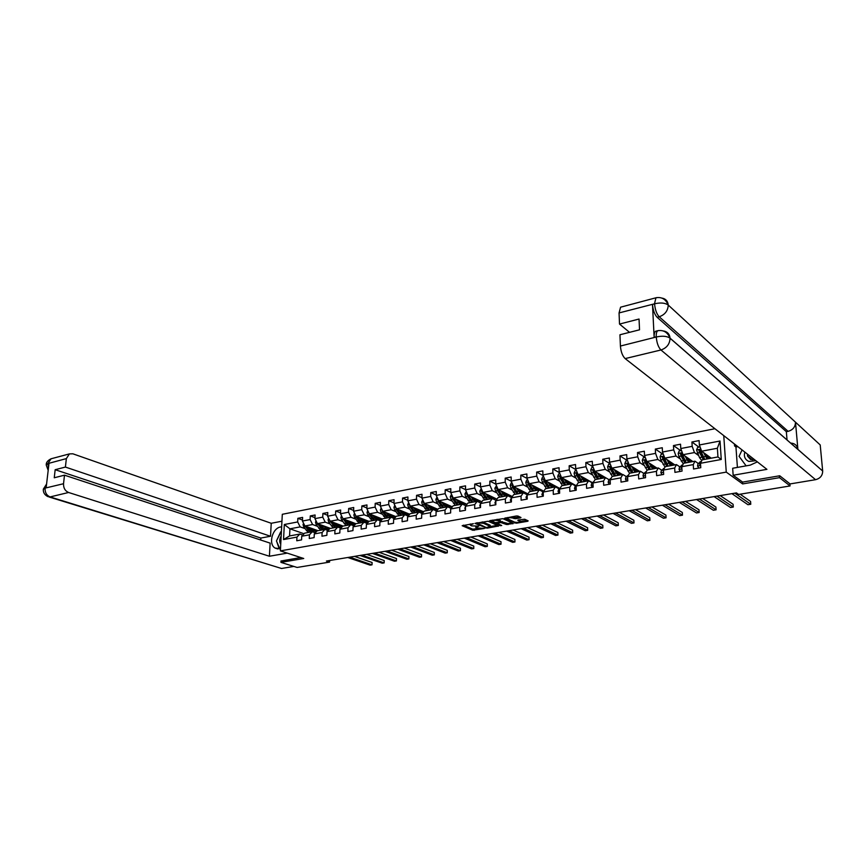 <?xml version="1.0" encoding="UTF-8"?>
<svg xmlns="http://www.w3.org/2000/svg" width="866" height="866" viewBox="0 0 866 866"><rect width="100%" height="100%" fill="white"/><g stroke="black" fill="none" stroke-linecap="round" stroke-linejoin="round"><path stroke-width="1.3" d="M473.41 523.67L462.173 525.716L472.76 530.252L484.375 528.466L476.268 527.87L475.791 527.535L478.876 526.052L471.699 525.9L470.325 525.175L473.41 523.67M520.455 517.857L520.986 517.511L517.976 516.06L516.428 515.963L504.456 518.279L516.396 523.205L527.74 521.278L528.152 520.856L524.731 519.243L518.301 519.979L517.781 520.314L519.957 521.451C519.286 522.479 517.457 522.696 514.48 522.079L507.357 518.702C508.028 517.651 509.868 517.446 512.878 518.074L515.551 518.702L520.455 517.857L520.444 517.229M742.498 482.016L742.638 483.921L779.497 477.664L790.063 485.945L789.879 483.78M742.638 483.921L726.26 472.122L280.389 550.884L282.305 514.296L714.915 428.724M281.017 560.919L280.941 562.37L303.728 558.494L280.389 550.884M280.941 562.37L297.114 567.457L329.567 562.099L329.621 560.518M790.063 485.945L738.666 494.443L736.436 492.895L326.417 561.049L329.567 562.099M488.078 521.235L474.958 523.378L487.103 528.163L498.621 525.987L488.078 521.235M489.593 520.726L502.908 518.669L513.332 523.486L506.502 524.525L500.819 522.544L497.127 523.41L501.717 525.521L500.299 525.684L489.582 520.823M723.76 435.63L726.26 472.122M698.97 447.137L691.923 441.996L692.183 446.347L680.773 448.534L680.535 444.204L673.477 445.568L673.705 449.887L662.501 452.041L662.274 447.733L655.335 449.075L655.551 453.373L644.531 455.484L644.336 451.208L637.517 452.528L637.701 456.793L626.876 458.861L626.703 454.628L619.991 455.927L620.164 460.149L609.512 462.195L609.361 457.984L602.768 459.261L602.92 463.451L592.441 465.464L592.312 461.286L585.827 462.541L585.957 466.709L575.663 468.679L575.544 464.533L569.168 465.767L569.276 469.902L559.144 471.84L559.057 467.727L552.789 468.95L552.876 473.042L542.906 474.958L542.83 470.877L536.66 472.067L536.736 476.138L526.929 478.021L526.874 473.962L520.802 475.142L520.856 479.179L511.211 481.031L511.167 477.004L505.203 478.162L505.235 482.178L495.742 483.997L495.72 480.002L489.842 481.139L489.853 485.122L480.511 486.909L480.511 482.947L474.72 484.062L474.72 488.023L465.529 489.788L465.54 485.848L459.846 486.952L459.824 490.881L450.775 492.613L450.796 488.705L445.189 489.788L445.156 493.685L436.248 495.395L436.291 491.509L430.77 492.581L430.716 496.456L421.948 498.134L422.002 494.28L416.568 495.33L416.503 499.184L407.854 500.84L407.929 497.008L402.571 498.047L402.495 501.858L393.987 503.492L394.073 499.693L388.791 500.71L388.704 504.51L380.315 506.112L380.412 502.334L375.216 503.341L375.119 507.108L366.859 508.688L366.968 504.943L361.847 505.928L361.728 509.673L353.588 511.232L353.718 507.508L348.673 508.483L348.543 512.207L340.522 513.744L340.663 510.031L335.683 510.994L335.543 514.696L327.64 516.212L327.792 512.531L322.888 513.473L322.737 517.143L314.953 518.637L315.105 514.989L310.277 515.92L310.115 519.568L302.44 521.04L302.613 517.403L297.85 518.323L297.677 521.949L284.319 524.515L283.539 539.561L289.58 535.935L299.831 534.051L302.808 535.091M691.923 441.996L699.1 440.599L699.371 444.972L720.025 441.01L721.259 459.489L700.497 463.278L700.778 467.705L693.536 469.015L693.265 464.609L681.802 466.698L682.051 471.093L674.928 472.381L674.69 468.008L663.421 470.065L663.648 474.416L656.655 475.683L656.439 471.342L645.365 473.366L645.56 477.696L638.686 478.93L638.502 474.622L627.612 476.614L627.785 480.901L621.03 482.124L620.868 477.848L610.162 479.807L610.313 484.062L603.678 485.263L603.526 481.02L593.004 482.947L593.134 487.168L586.607 488.348L586.477 484.137L576.128 486.032L576.247 490.221L569.828 491.39L569.72 487.212L559.544 489.074L559.631 493.23L553.32 494.367L553.233 490.221L543.22 492.05L543.296 496.186L537.082 497.311L537.017 493.187L527.167 494.995L527.221 499.087L521.115 500.202L521.061 496.11L511.373 497.885L511.405 501.955L505.398 503.038L505.365 498.978L495.828 500.721L495.85 504.77L489.929 505.831L489.918 501.804L480.533 503.525L480.533 507.53L474.709 508.591L474.72 504.586L465.475 506.274L465.464 510.258L459.738 511.297L459.749 507.324L450.656 508.991L450.634 512.943L444.983 513.96L445.027 510.02L436.074 511.654L436.031 515.584L430.467 516.591L430.521 512.672L421.71 514.285L421.645 518.182L416.178 519.178L416.243 515.281L407.561 516.872L407.485 520.747L402.095 521.722L402.181 517.857L393.629 519.416L393.543 523.27L388.239 524.222L388.325 520.39L379.903 521.927L379.806 525.749L374.577 526.69L374.686 522.891L366.394 524.406L366.275 528.195L361.133 529.126L361.241 525.348L353.079 526.842L352.949 530.609L347.872 531.529L348.002 527.762L339.959 529.245L339.818 532.98L334.817 533.889L334.958 530.154L327.023 531.605L326.872 535.318L321.946 536.216L322.109 532.503L314.282 533.932L314.12 537.624L309.27 538.5L309.433 534.82L301.725 536.238L301.552 539.897L296.767 540.763L296.941 537.104L283.539 539.561M692.887 461.567L683.058 454.704L694.456 452.561L698.472 455.429M698.299 463.505L694.976 461.177L683.545 463.288L681.293 468.116L681.91 468.668M694.456 452.561L692.183 446.347M683.058 454.704L680.773 448.534M693.265 464.609L694.976 461.177M674.831 464.901L664.796 458.146L676 456.036L680.059 458.828M679.853 466.871L676.465 464.598L665.24 466.666L663.421 470.065M676 456.036L673.705 449.887M664.796 458.146L662.501 452.041M674.69 468.008L676.465 464.598M657.077 468.17L646.848 461.535L657.857 459.456L661.96 462.173M661.721 470.184L658.279 467.943L647.248 469.978L645.365 473.366M657.857 459.456L655.551 453.373M646.848 461.535L644.531 455.484M656.439 471.342L658.279 467.943M639.628 471.385L629.203 464.858L640.028 462.823L644.163 465.464M643.903 473.431L640.407 471.245L629.56 473.247L627.612 476.614M640.028 462.823L637.701 456.793M629.203 464.858L626.876 458.861M638.502 474.622L640.407 471.245M622.47 474.557L611.861 468.127L622.502 466.125L626.681 468.701M626.378 476.636L622.838 474.481L612.165 476.452L610.162 479.807M622.502 466.125L620.164 460.149M611.861 468.127L609.512 462.195M620.868 477.848L622.838 474.481M593.004 482.947L595.072 479.602L605.561 477.675L609.155 479.775L594.801 471.342L605.269 469.372L609.48 471.894M605.269 469.372L602.92 463.451M594.801 471.342L592.441 465.464M603.526 481.02L605.561 477.675M592.431 482.687L578.033 474.503L588.317 472.565L592.571 475.023M592.214 482.871L588.566 480.803L578.261 482.708L576.128 486.032M588.317 472.565L585.957 466.709M578.033 474.503L575.663 468.679M586.477 484.137L588.566 480.803M575.977 485.577L561.525 477.621L571.647 475.705L575.933 478.119M575.554 485.913L571.863 483.888L561.72 485.75L559.544 489.074M571.647 475.705L569.276 469.902M561.525 477.621L559.144 471.84M569.72 487.212L571.863 483.888M559.782 488.424L545.299 480.673L555.258 478.801L559.577 481.15M559.165 488.911L555.431 486.909L555.745 486.259M543.22 492.05L545.45 488.749L555.431 486.909L553.233 490.221M555.258 478.801L552.876 473.042M545.299 480.673L542.906 474.958M543.794 491.206L529.332 483.683L539.128 481.842L543.48 484.137M543.047 491.856L539.269 489.896L529.451 491.704L527.167 494.995M539.128 481.842L536.736 476.138M529.332 483.683L526.929 478.021M537.017 493.187L539.269 489.896M527.935 493.891L513.625 486.649L523.259 484.83L527.632 487.082M527.188 494.757L523.367 492.83L513.7 494.605L511.373 497.885M523.259 484.83L520.856 479.179M513.625 486.649L511.211 481.031M521.061 496.11L523.367 492.83M512.326 496.532L498.156 489.561L507.649 487.775L512.055 489.983M511.568 497.604L507.714 495.709L498.21 497.463L495.828 500.721M507.649 487.775L505.235 482.178M498.156 489.561L495.742 483.997M505.365 498.978L507.714 495.709M496.976 499.162L482.947 492.429L492.278 490.676L496.705 492.83M496.099 500.364L492.31 498.556L482.957 500.277L480.533 503.525M492.278 490.676L489.853 485.122M482.947 492.429L480.511 486.909M489.918 501.804L492.31 498.556M481.853 501.75L467.965 495.255L477.155 493.523L481.615 495.633M480.868 503.07L477.155 501.349L467.943 503.049L465.475 506.274M477.155 493.523L474.72 488.023M467.965 495.255L465.529 489.788M474.72 504.586L477.155 501.349M466.98 504.315L453.221 498.037L462.26 496.326L466.742 498.405M465.876 505.755L462.238 504.099L453.167 505.776L450.656 508.991M462.26 496.326L459.824 490.881M453.221 498.037L450.775 492.613M459.749 507.324L462.238 504.099M452.333 506.837L438.694 500.775L447.603 499.097L452.106 501.122M451.121 508.396L447.549 506.805L438.618 508.45L436.074 511.654M447.603 499.097L445.156 493.685M438.694 500.775L436.248 495.395M445.027 510.02L447.549 506.805M437.915 509.338L424.405 503.471L433.173 501.815L437.698 503.806M436.594 510.994L433.087 509.479L424.297 511.092L421.71 514.285M433.173 501.815L430.716 496.456M424.405 503.471L421.948 498.134M430.521 512.672L433.087 509.479M423.712 511.806L410.322 506.123L418.96 504.488L423.506 506.448M422.294 513.56L418.841 512.098L410.181 513.7L407.561 516.872M418.96 504.488L416.503 499.184M410.322 506.123L407.854 500.84M416.243 515.281L418.841 512.098M409.726 514.252L396.455 508.732L404.963 507.13L409.531 509.056M408.211 516.082L404.812 514.685L396.292 516.255L393.629 519.416M404.963 507.13L402.495 501.858M396.455 508.732L393.987 503.492M402.181 517.857L404.812 514.685M395.957 516.656L382.794 511.308L391.172 509.728L395.762 511.622M394.333 518.582L390.999 517.24L382.599 518.788L379.903 521.927M391.172 509.728L388.704 504.51M382.794 511.308L380.315 506.112M388.325 520.39L390.999 517.24M382.382 519.037L369.327 513.852L377.587 512.293L382.198 514.144M380.672 521.04L377.392 519.741L369.122 521.267L366.394 524.406M377.587 512.293L375.119 507.108M369.327 513.852L366.859 508.688M374.686 522.891L377.392 519.741M369.013 521.386L356.078 516.342L364.207 514.815L368.829 516.634M367.206 523.465L363.991 522.22L355.829 523.724L353.079 526.842M364.207 514.815L361.728 509.673M356.078 516.342L353.588 511.232M361.241 525.348L363.991 522.22M355.872 523.714L343.012 518.81L351.022 517.294L355.666 519.091M353.945 525.857L350.773 524.655L342.741 526.138L339.959 529.245M351.022 517.294L348.543 512.207M343.012 518.81L340.522 513.744M348.002 527.762L350.773 524.655M343.077 526.073L330.13 521.235L338.032 519.752L342.687 521.505M352.7 525.294L353.999 525.792M340.879 528.206L337.762 527.048L329.849 528.509L327.023 531.605M338.032 519.752L335.543 514.696M330.13 521.235L327.64 516.212M334.958 530.154L337.762 527.048M330.466 528.401L317.443 523.627L325.226 522.166L329.903 523.898M339.981 527.632L341.042 528.022M328.008 530.533L324.934 529.418L317.129 530.858L314.282 533.932M325.226 522.166L322.737 517.143M317.443 523.627L314.953 518.637M322.109 532.503L324.934 529.418M318.028 530.696L304.929 525.987L312.604 524.536L317.292 526.247M327.435 529.927L328.279 530.241M315.311 532.828L312.29 531.746L304.605 533.164L301.725 536.238M312.604 524.536L310.115 519.568M304.929 525.987L302.44 521.04M309.433 534.82L312.29 531.746M304.042 533.77L289.937 528.812L300.166 526.885L304.864 528.563M313.871 532.309L315.689 532.417M300.166 526.885L297.677 521.949M289.58 535.935L289.937 528.812L284.319 524.515M296.941 537.104L299.831 534.051M779.497 477.664L779.346 475.835M700.497 463.278L702.174 459.857L717.957 456.945L717.384 448.242L701.644 451.208L711.257 458.179M721.259 459.489L717.957 456.945M717.384 448.242L720.025 441.01M701.644 451.208L699.371 444.972M315.754 532.341L315.213 532.146M302.483 520.022L297.85 518.323M314.997 517.673L310.277 515.92M328.344 530.165L327.586 529.884M328.766 529.191L329.318 529.094M327.684 515.292L322.888 513.473M341.117 527.946L340.143 527.589M341.388 526.874L342.222 526.723M340.555 512.878L335.683 510.994M354.075 525.716L352.863 525.261M354.194 524.515L355.309 524.309M353.62 510.431L348.673 508.483M367.216 523.454L365.777 522.891M367.173 522.122L368.602 521.862M366.881 507.952L361.847 505.928M380.358 519.697L382.09 519.373M380.336 505.441L375.216 503.341M393.727 517.229L395.784 516.85M393.998 502.897L388.791 500.71M407.301 514.74L409.694 514.296M407.864 500.321L402.571 498.047M421.071 512.196L423.561 511.741M421.948 497.701L416.568 495.33M435.057 509.619L437.525 509.176M436.248 495.049L430.77 492.581M449.248 507.011L451.706 506.556M450.775 492.364L445.189 489.788M463.667 504.358L466.103 503.904M465.529 489.636L459.846 486.952M478.303 501.663L480.717 501.219M480.511 486.876L474.72 484.062M493.165 498.924L495.569 498.48M495.785 484.094L489.842 481.139M508.504 496.099L510.648 495.709M511.319 481.29L505.203 478.162M524.146 493.219L525.954 492.884M527.113 478.454L520.802 475.142M540.038 490.297L541.521 490.026M543.166 475.586L536.66 472.067M556.188 487.32L557.325 487.114M559.49 472.674L552.789 468.95M572.61 484.3L573.389 484.148M576.085 469.74L569.168 465.767M592.972 466.763L585.827 462.541M610.129 463.754L602.768 459.261M627.601 460.723L619.991 455.927M645.008 457.421L637.517 452.528M662.696 454.055L655.335 449.075M680.676 450.623L673.477 445.568M470.27 523.962L470.325 524.818M475.726 526.301L475.791 527.188M463.364 525.153L472.76 529.18L478.411 528.574M490.329 526.55L497.311 525.359M476.289 522.912L476.96 523.205M477.307 523.248L486.27 527.567L490.275 526.409L483.542 523.324L477.307 522.739M482.2 521.895L489.81 525.013M512.044 522.858L508.006 523.54L508.017 524.623M500.526 521.505L508.006 523.54M497.127 523.183L496.207 522.772M492.451 521.083L490.903 520.379M497.972 520.661C494.995 520.044 493.176 520.25 492.505 521.267L495.309 522.62L500.007 522.176L500.526 521.852L497.972 520.661L497.972 519.568L497.073 519.319M492.462 520.109L492.505 520.953M500.386 520.986L500.386 521.754M497.972 519.568L500.375 520.661M512.033 516.721L515.541 517.597L519.708 516.883M507.303 517.543L507.346 518.366M519.957 520.693L519.6 520.109L519.611 521.202M519.048 519.849L519.6 520.109M519.99 521.505L526.993 520.314M505.744 517.814L507.292 518.528M303.587 523.313L303.057 524.58L303.75 527.004L308.296 532.482M312.377 530.501L313.178 528.953M308.415 527.242L312.247 531.756M315.083 532.189L317.227 530.403M309.985 527.805L310.818 528.985L314.791 530.89L316.133 530.014M304.713 525.554L309.79 532.211M314.39 529.386L313.221 530.88M310.742 532.038L306.12 526.409M313.741 530.988L315.105 529.646M349.723 557.174L372.023 564.838L370.096 565.141L347.775 557.498M354.465 556.394L372.088 562.489L372.023 564.838L372.088 562.489M281.179 535.957C279.382 539.031 279.242 541.813 280.736 544.303M279.87 548.817L276.449 540.947L281.428 531.085M744.803 452.074C743.634 456.469 744.977 459.597 748.852 461.437L755.856 460.701M747.455 454.141L747.51 456.036L750.497 459.478L754.254 459.456M746.124 465.865L739.077 456.339L742.065 449.93M281.623 527.297L280.649 526.961C272.368 528.033 268.07 544.227 275.085 548.07L280.508 548.708M280.649 526.961L281.656 526.766M281.948 521.202L271.231 523.28L270.517 536.249L65.405 467.066L66.357 458.601L47.847 463.591L48.994 463.451L46.147 487.753L44.967 488.153L63.532 483.726C63.424 488.034 65.102 490.957 68.576 492.483L50.087 496.932L281.537 568.486L293.855 566.429M260.698 540.016L260.818 538.057L270.517 536.249M260.818 538.057L55.175 469.708L54.255 477.772L64.495 475.174L270.138 543.134L269.413 556.243L68.576 492.483M287.252 553.125L269.413 556.243M271.231 523.28L72.863 453.806L69.41 453.903L66.357 458.601M281.537 568.486L49.21 497.03M64.495 475.174L63.532 483.726M55.175 469.708L65.405 467.066M281.017 561.027L300.794 557.542M280.692 531.865L276.893 540.005M276.763 541.651L279.274 548.925M48.485 467.802L47.944 463.721M48.182 470.346L46.212 464.934L47.847 463.591M45.064 488.294C44.935 492.548 46.612 495.428 50.087 496.932L47.836 496.597C44.642 494.951 43.148 492.548 43.322 489.387L44.967 488.153M790.615 443.067C794.782 443.327 797.207 445.438 797.9 449.4L822.678 471.007C822.592 475.575 820.221 478.465 815.555 479.688L790.073 483.932L779.725 475.77L742.627 482.102L733.156 475.25L732.668 468.257L750.248 465.129L757.349 461.881M733.156 475.25L766.919 469.35L625.144 358.589C622.481 355.98 620.911 351.791 620.413 346.043L619.948 334.763L639.541 329.805L639.043 319.034L619.515 324.068L619.06 312.929L620.586 307.192L621.474 306.954M737.864 446.65L735.948 447.008L734.563 445.936L734.433 444.031L730.752 441.097M735.948 447.008L737.41 467.413M822.668 470.952L820.21 444.94L795.497 422.197C795.378 426.906 792.91 429.958 788.103 431.333L659.21 316.761L657.132 317.292C654.577 314.51 653.029 310.234 652.488 304.496L654.144 337.307C654.025 334.092 654.523 332.079 655.638 331.245L656.493 331.039M663.172 330.931C667.264 331.548 669.559 333.962 670.067 338.162L797.9 449.4L795.497 422.197L668.227 305.048C665.164 302.884 660.682 302.45 654.804 303.739L619.06 312.929M619.515 324.068L629.528 332.338M787.042 439.96L786.339 431.669L657.132 317.292M786.339 431.669L788.103 431.333M736.479 445.568L734.563 445.936M658.734 330.531L657.738 330.725C656.59 331.656 656.103 333.681 656.255 336.787L654.144 337.307M670.046 338.151L670.024 338.13C666.907 336.084 662.403 335.694 656.515 336.95M316.058 520.845L315.505 522.176L316.177 524.677L320.701 530.198M324.793 528.163L325.562 526.604M320.885 524.893L324.718 529.462M326.634 530.035L329.665 528.108M322.444 525.467L327.24 528.596L328.571 527.708M317.097 522.945L322.228 529.916M326.796 527.058L325.659 528.574M323.191 529.743L318.558 524.038M326.179 528.682L327.521 527.318M315.505 522.176L316.61 521.96M328.701 518.344L328.084 519.838L328.788 522.306L333.291 527.881M337.383 525.781L338.119 524.222M333.551 522.512L337.372 527.123M339.515 527.708L342.276 525.77M335.099 523.096L335.943 524.309L339.873 526.268L341.193 525.37M329.686 520.336L334.839 527.589M339.385 524.688L338.27 526.225M335.813 527.416L331.18 521.635M338.79 526.355L340.121 524.969M361.988 555.138L384.147 562.9L382.187 563.203L360.007 555.463M366.686 554.359L384.201 560.54L384.147 562.9L384.201 560.54M374.415 553.071L396.422 560.93L394.452 561.244L372.412 553.406M379.081 552.302L396.476 558.559L396.422 560.93L396.476 558.559M341.54 515.8L340.868 517.413L341.572 519.892L346.064 525.521M350.156 523.367L350.86 521.808M346.389 520.098L350.2 524.764M352.549 525.326L355.071 523.41M347.926 520.683L348.771 521.917L352.679 523.898L353.988 522.999M342.492 517.749L347.634 525.229M352.148 522.295L351.055 523.843M348.63 525.045L343.997 519.189M351.596 523.984L352.906 522.588M354.562 513.224L353.848 514.956L354.551 517.457L359.022 523.129M363.125 520.921L363.785 519.351M359.412 517.651L363.222 522.36M365.744 522.902L368.05 521.007M360.949 518.247L361.793 519.492L365.679 521.505L366.978 520.596M355.504 515.173L356.142 517.154L360.613 522.837M365.095 519.86L364.034 521.429M359.379 520.239L356.954 516.688M361.62 522.653L356.987 516.699M364.575 521.581L365.874 520.163M367.779 510.604L367.011 512.456L367.714 514.978L372.174 520.704M376.266 518.431L376.905 516.85M372.64 515.162L376.429 519.925M379.113 520.423L381.213 518.572M374.155 515.768L375.01 517.034L378.864 519.07L380.152 518.149M368.721 512.575L369.338 514.675L373.787 520.412M378.236 517.392L377.197 518.972M372.759 518.052L370.096 514.155M374.805 520.217L370.172 514.177M377.76 519.135L379.027 517.706M387.026 550.982L408.882 558.938L406.868 559.263L384.991 551.317M391.649 550.213L408.925 556.546L408.882 558.938L408.925 556.546M399.8 548.849L421.504 556.925L419.469 557.249L397.743 549.196M404.379 548.091L421.536 554.521L421.504 556.925L421.536 554.521M412.768 546.695L434.299 554.879L432.231 555.203L410.679 547.041M417.304 545.937L434.321 552.454L434.299 554.879L434.321 552.454M381.192 507.941L380.369 509.922L381.083 512.466L385.522 518.247M389.613 515.898L390.209 514.317M386.052 512.64L389.83 517.446M392.666 517.911L394.582 516.104M387.567 513.246L388.423 514.534L392.244 516.591L393.532 515.671M382.155 509.966L382.718 512.163L387.156 517.944M391.573 514.88L390.566 516.482M388.195 517.749L383.432 511.568M391.129 516.656L392.385 515.205M387.936 515.476L386.301 515.779L383.551 511.622M425.91 544.508L447.267 552.8L445.178 553.136L423.799 544.866M430.402 543.761L447.289 550.365L447.267 552.8L447.289 550.365M394.809 505.235L393.933 507.357L394.636 509.922L399.064 515.746M403.145 513.322L403.708 511.752M399.67 510.074L403.437 514.945M406.414 515.346L408.146 513.592M401.175 510.691L402.03 512.001L405.829 514.09L407.096 513.159M395.784 507.324L396.303 509.609L400.72 515.443M405.104 512.326L404.119 513.96M399.951 513.354L396.974 508.948M401.77 515.248L397.137 509.024M404.703 514.144L405.927 512.672M439.246 542.289L460.42 550.7L458.298 551.036L437.103 542.646M443.695 541.553L460.431 548.243L460.42 550.7L460.431 548.243M408.633 502.496L407.691 504.748L408.406 507.324L412.801 513.213M416.892 510.702L417.412 509.132M413.504 507.476L417.25 512.391M420.346 512.737L421.915 511.037M414.987 508.104L415.842 509.435L419.62 511.546L420.876 510.604M409.629 504.651L410.105 507.011L414.489 512.899M418.841 509.738L417.888 511.384M413.84 510.918L410.711 506.285M415.561 512.704L410.928 506.383M418.473 511.59L419.685 510.096M407.518 518.983L407.54 517.976M452.777 540.048L473.767 548.557L471.613 548.903L450.601 540.406M457.183 539.312L473.767 546.1L473.767 548.557L473.767 546.1M422.716 499.812L421.666 502.096L422.381 504.705L426.754 510.637M430.835 508.028L431.322 506.469M427.533 504.824L431.279 509.803M434.483 510.085L435.879 508.461M429.006 505.473L429.872 506.827L433.617 508.959L434.862 508.006M423.701 501.944L424.102 504.38L428.475 510.323M432.784 507.108L431.863 508.775M427.934 508.45L424.665 503.579M429.558 510.128L424.925 503.698M432.459 508.991L433.639 507.487M421.666 516.699L421.699 514.999M466.503 537.764L487.298 546.392L485.112 546.749L464.295 538.132M470.855 537.039L487.287 543.913L487.298 546.392L487.287 543.913M437.016 497.084L435.858 499.411L436.572 502.031L440.924 508.028M444.994 505.311L445.438 503.774M441.79 502.15L445.514 507.184M448.826 507.379L450.071 505.831M443.251 502.8L444.106 504.174L447.819 506.339L449.053 505.376M437.98 499.206L438.315 501.706L442.667 507.703M446.932 504.434L446.044 506.123M442.234 505.928L438.824 500.829M443.771 507.508L439.149 500.97M446.65 506.361L447.809 504.824M436.042 514.382L436.063 512.12M480.435 535.448L501.024 544.205L498.805 544.552L478.184 535.827M484.733 534.733L501.003 541.705L501.024 544.205L501.003 541.705M451.543 494.313L450.266 496.683L450.991 499.325L455.31 505.376M459.37 502.551L459.77 501.024M456.252 499.422L459.965 504.521M463.386 504.618L464.468 503.168M457.703 500.083L458.569 501.479L462.249 503.676L463.472 502.713M452.496 496.435L452.756 498.989L457.075 505.051M461.297 501.717L460.441 503.427M456.761 503.363L452.106 497.181M458.201 504.846L453.578 498.199M461.069 503.687L462.195 502.128M450.634 512.023L450.656 509.262M494.562 533.099L514.945 541.975L512.694 542.332L492.289 533.478M498.816 532.395L514.913 539.464L514.945 541.975L514.913 539.464M466.287 491.498L464.901 493.912L465.616 496.575L469.913 502.681M473.962 499.725L474.33 498.231M470.952 496.651L474.644 501.815M478.151 501.815L479.093 500.461M472.381 497.322L473.258 498.751L476.895 500.97L478.108 499.996M467.239 493.631L467.413 496.229L471.71 502.356M475.889 498.957L475.066 500.689M471.505 500.754L466.774 494.41M472.847 502.139L468.235 495.384M475.705 500.97L476.809 499.39M465.464 509.641L464.858 508.342L465.475 506.426M508.905 530.717L529.061 539.713L526.788 540.081L506.599 531.096M513.105 530.014L529.029 537.18L529.061 539.713M481.28 488.64L479.764 491.087L480.478 493.772L484.754 499.942M488.781 496.857L489.106 495.384M485.88 493.837L489.561 499.065M493.144 498.946L493.945 497.712M487.298 494.518L488.175 495.969L491.78 498.221L492.97 497.236M482.221 490.795L481.658 491.596L482.308 493.436L486.573 499.606M491.358 497.236L491.52 496.543M490.708 496.153L489.918 497.896M486.476 498.102L481.658 491.596M487.731 499.401L483.131 492.516M490.567 498.21L491.639 496.597M480.533 507.205L479.775 505.625L480.489 503.601M523.465 528.292L543.393 537.429L541.088 537.797L521.126 528.682M527.6 527.611L543.35 534.874L543.393 537.429M496.499 485.739L494.854 488.229L495.579 490.935L499.823 497.171M503.828 493.912L504.109 492.494M501.046 490.979L504.705 496.272M508.364 496.034L509.035 494.919M502.442 491.671L503.319 493.155L506.891 495.428L508.071 494.443M497.452 487.926L496.792 488.727L497.441 490.589L501.674 496.824M506.35 494.562L506.556 493.696M505.744 493.295L504.997 495.071M501.674 495.395L496.792 488.727M502.843 496.608L498.253 489.604M505.668 495.406L506.707 493.772M495.85 504.737L494.93 502.865L495.882 500.656M538.251 525.835L557.942 535.101L555.593 535.469L535.87 526.236M542.322 525.164L557.888 532.536L557.942 535.101M511.968 482.795L511.167 482.947L510.193 485.328L510.918 488.056L515.129 494.345M519.113 490.914L519.362 489.55M516.45 488.078L520.087 493.436M523.811 493.057L524.363 492.083M517.836 488.781L518.712 490.286L522.241 492.592L523.4 491.596M512.932 485.036L512.163 485.826L512.802 487.699L517.013 493.999M521.581 491.856L521.83 490.795M521.029 490.394L520.325 492.18M517.11 492.646L512.163 485.826M518.204 493.782L513.603 486.616M521.007 492.559L522.014 490.892M511.286 501.977L510.334 500.072L511.557 497.614M553.255 523.345L572.697 532.742L570.315 533.12L550.83 523.746M557.271 522.674L572.632 530.154L572.697 532.742M527.686 479.796L526.755 479.97L525.781 482.373L526.506 485.122L530.685 491.477M534.636 487.85L534.842 486.551M532.103 485.122L535.718 490.546M539.507 490.015L539.929 489.193M533.467 485.837L534.354 487.374L537.84 489.712L538.988 488.705M528.671 482.124L527.773 482.871L528.422 484.765L532.59 491.119M537.061 489.084L537.331 487.85M536.552 487.439L535.892 489.247M532.796 489.853L527.773 482.871M533.802 490.903L529.072 483.066M536.584 489.658L537.559 487.969M526.961 499.141L525.998 497.268L527.502 494.518M568.486 520.812L587.678 530.338L585.264 530.728L566.028 521.213M572.437 520.152L587.603 527.74L587.678 530.338M543.653 476.744L542.592 476.95L541.607 479.374L542.343 482.145L546.489 488.565M550.408 484.7L550.581 483.499M548.005 482.124L551.61 487.623M549.358 482.849L550.246 484.419L553.688 486.789L554.814 485.772M544.703 479.244L543.642 479.872L544.292 481.777L548.427 488.207M552.779 486.27L553.093 484.841M552.324 484.43L551.707 486.259M548.719 486.995L543.642 479.872M549.661 487.98L544.876 479.667M552.421 486.714L553.363 484.992M542.885 496.261L541.878 494.324L543.696 491.347M583.965 518.236L602.877 527.914L600.43 528.303L581.465 518.647M587.841 517.597L602.79 525.294L602.877 527.914M559.891 473.659L558.7 473.886L557.704 476.322L558.44 479.115L562.543 485.599M566.429 481.474L566.559 480.392M564.167 479.071L567.75 484.646M571.517 483.942L571.82 483.282M565.498 479.807L566.396 481.409L569.796 483.813L570.9 482.784M565.769 485.003L560.887 476.235L559.772 476.82L560.41 478.746L564.524 485.241M568.767 483.401L569.103 481.788M568.345 481.377L567.771 483.217M564.903 484.094L559.772 476.82M568.507 483.715L569.417 481.961M559.068 493.328L558.04 491.39L558.667 489.301L560.161 488.121M599.673 515.627L618.313 525.446L615.823 525.835L597.139 516.049M603.483 514.989L618.216 522.804L618.313 525.446M576.399 470.509L575.056 470.758L574.061 473.215L574.797 476.04L578.867 482.589M582.699 478.151L582.807 477.22M580.599 475.964L584.16 481.615M587.852 480.933L588.155 480.262M581.92 476.711L582.807 478.357L586.163 480.792L587.256 479.742M582.147 481.983L577.308 473.15L576.171 473.724L576.81 475.661L580.88 482.221M585.015 480.478L585.373 478.681M584.637 478.259L584.106 480.121M581.357 481.139L576.171 473.724M584.864 480.662L585.719 478.876M575.522 490.362L574.494 488.446L575.078 486.302L576.908 484.819M615.639 512.975L633.988 522.934L631.455 523.335L613.063 513.397M619.374 512.347L633.869 520.282L633.988 522.934M593.188 467.304L591.695 467.586L590.699 470.065L591.424 472.912L595.462 479.537M599.24 474.763L599.315 473.994M597.302 472.814L600.842 478.541M604.468 477.87L604.76 477.177M598.601 473.572L599.499 475.25L602.801 477.718L603.873 476.657M598.796 478.92L594.011 470.011L592.831 470.574L593.47 472.533L597.508 479.158M601.524 477.512L601.913 475.51M601.188 475.088L600.701 476.96M598.07 478.129L592.831 470.574M601.48 477.567L602.303 475.737M592.257 487.331L591.175 485.361L591.759 483.25L593.924 481.453M631.844 510.28L649.901 520.39L647.335 520.802L629.236 510.713M635.514 509.663L649.771 517.716L649.901 520.39M610.249 464.057L608.614 464.371L607.596 466.861L608.343 469.729L612.338 476.419M616.04 471.277L616.094 470.693M614.286 469.599L617.804 475.412M621.344 474.763L621.636 474.048M615.564 470.368L616.462 472.089L619.72 474.6L620.77 473.529M615.715 475.791L610.985 466.828L609.783 467.369L610.422 469.34L614.405 476.04M618.346 474.384L618.714 472.284M618.01 471.851L617.577 473.734M615.055 475.066L609.783 467.369M618.378 474.406L619.158 472.544M609.263 484.256L608.159 482.275L608.711 480.154L611.169 478.129M648.32 507.541L666.062 517.803L663.453 518.225L645.657 507.985M651.903 506.946L665.922 515.108L666.062 517.803M627.601 460.744L625.815 461.091L624.797 463.602L625.533 466.503L629.528 473.301M631.563 466.33L635.049 472.23M638.513 471.591L638.794 470.866M632.808 467.12L633.717 468.874L636.921 471.418L637.95 470.335M632.927 472.62L628.251 463.581L627.006 464.111L627.644 466.103L631.595 472.868M635.471 471.136L635.806 468.993M635.103 468.549L634.724 470.433M632.321 471.948L627.006 464.111M635.557 471.191L636.293 469.296M626.562 481.128L625.425 479.125L625.966 476.993L628.629 474.849M665.056 504.759L682.473 515.183L679.821 515.606L662.36 505.203M627.644 477.512L627.677 478.27M668.563 504.174L682.321 512.466L682.473 515.183M645.257 457.378L643.308 457.746L642.28 460.29L643.027 463.213L647.118 470.216M649.121 463.007L652.585 469.004M655.973 468.376L656.244 467.629M650.355 463.808L651.264 465.616L654.404 468.192L655.41 467.088M650.431 469.394L645.82 460.29L644.531 460.799L645.17 462.812L649.078 469.643M652.877 467.813L653.18 465.637M651.21 465.518L652.488 465.28L652.174 467.077M649.879 468.777L644.531 460.799M653.029 467.921L653.711 465.984M644.163 477.945L642.994 475.932L643.503 473.789L646.025 471.667M682.062 501.923L699.143 512.51L696.459 512.943L679.323 502.388M645.387 473.821L645.441 475.196M685.482 501.36L698.981 509.782L699.143 512.51M663.215 453.957L661.094 454.358L660.065 456.923L660.812 459.868L665.012 467.077M666.993 459.619L670.425 465.713M673.726 465.096L673.997 464.328M668.195 460.431L669.115 462.292L672.2 464.912L673.185 463.786M668.227 466.114L663.681 456.945L662.36 457.432L662.999 459.456L666.852 466.363M670.587 464.414L670.847 462.217M669.061 462.195L670.154 461.989L669.905 463.624M667.729 465.54L662.36 457.432M670.793 464.587L671.431 462.606M662.057 474.709L660.866 472.684L661.353 470.53L664.309 468.311M699.349 499.054L716.085 509.803L713.346 510.247L696.567 499.52M663.432 470.26L663.518 471.981M702.683 498.502L715.901 507.054L716.085 509.803M681.488 450.472L679.204 450.905L678.165 453.492L678.901 456.469L683.242 463.895M685.168 456.176L688.567 462.368M691.782 461.773L692.042 460.983M686.348 456.999L687.268 458.915L690.299 461.567L691.252 460.42M686.337 462.769L681.845 453.535L680.503 454L681.131 456.046L684.93 463.029M688.589 460.929L688.816 458.72M687.214 458.818L688.124 458.644L687.94 460.106M685.883 462.238L680.503 454M688.871 461.188L689.444 459.164M680.275 471.418L679.041 469.372L679.507 467.207L682.376 464.988M716.929 496.131L733.285 507.054L730.514 507.498L714.093 496.608M720.166 495.59L733.101 504.283L733.285 507.054M700.085 446.921L697.617 447.397L696.567 450.006L699.512 457.627L701.785 460.658M703.657 452.669L707.024 458.958M710.152 458.385L710.412 457.573M704.816 453.503L705.736 455.473L708.702 458.168L709.633 457.01M704.762 459.381L700.334 450.071L698.949 450.504L699.576 452.572L703.333 459.64M706.905 457.367L707.089 455.159M705.693 455.375L706.407 455.235L706.277 456.479M704.35 458.883L702.045 456.155L699.652 451.024L700.129 450.103M706.407 455.235L706.44 454.682M707.251 457.724L707.771 455.657M698.808 468.062L697.541 466.005L697.974 463.83L700.756 461.61M734.79 493.165L750.779 504.261L747.953 504.705L731.911 493.642M700.616 463.039L699.825 464.739L700.626 465.269M699.825 464.739L700.605 465.053M740.17 494.205L750.573 501.468L750.779 504.261M474.254 529.278L474.254 530.338M472.76 529.18L472.76 530.252M498.112 525.716L498.112 526.301M485.61 527.275L485.61 528.065M483.542 522.241L483.542 523.324M512.802 523.205L512.813 523.811M506.491 523.443L506.502 524.525M502.334 521.548L502.334 522.642M500.808 521.451L500.819 522.544M500.299 524.861L500.299 525.684M515.541 517.597L515.551 518.702M514.003 517.5L514.014 518.593M512.867 516.97L512.878 518.074M527.73 520.661L527.74 521.278M516.385 522.447L516.396 523.205M514.859 522.22L514.869 523.107M304.096 524.331L303.078 524.525M307.841 530.349L306.348 530.631M310.309 529.895L308.794 530.176M305.254 526.723L303.75 527.004M52.393 458.428L51.051 458.785L47.976 463.44M46.526 484.527L45.097 488.013M652.488 304.496L654.783 303.739M620.413 346.043L656.493 336.95M815.555 479.688L660.953 349.983L625.144 358.589M661.711 298.045C665.629 298.683 667.805 301.032 668.249 305.07C667.935 310.84 664.926 314.737 659.21 316.761C656.688 314.087 655.14 309.811 654.577 303.944M822.678 471.007L670.067 338.238C669.764 344.105 666.723 348.013 660.953 349.983C658.377 347.288 656.818 343.023 656.276 337.177M656.926 297.579L655.941 297.785L654.555 303.565M320.29 528.033L318.764 528.325M322.78 527.578L321.254 527.859M317.703 524.385L316.177 524.677M329.296 519.557L328.106 519.784M332.901 525.694L331.364 525.976M335.434 525.229L333.886 525.51M330.336 522.014L328.788 522.306M342.178 517.11L340.89 517.359M345.707 523.313L344.138 523.605M348.273 522.837L346.703 523.129M343.142 519.6L341.572 519.892M355.244 514.642L353.869 514.902M358.697 520.91L357.106 521.202M361.306 520.423L359.704 520.715M356.142 517.154L354.551 517.457M368.505 512.12L367.032 512.401M371.882 518.453L370.269 518.756M374.523 517.965L372.9 518.269M369.338 514.675L367.714 514.978M381.96 509.576L380.39 509.868M385.262 515.974L383.616 516.277M382.718 512.163L381.083 512.466M395.632 506.989L393.954 507.303M398.836 513.451L397.169 513.765M401.553 512.943L399.886 513.257M396.303 509.609L394.636 509.922M409.499 504.358L407.724 504.694M412.617 510.897L410.928 511.211M415.377 510.377L413.688 510.691M410.105 507.011L408.406 507.324M411.707 506.707L411.166 506.805M410.029 505.484L409.456 505.246M423.582 501.685L421.699 502.042M426.613 508.299L424.892 508.613M429.417 507.779L427.696 508.093M424.102 504.38L422.381 504.705M425.769 504.066L425.184 504.174M424.134 502.897L423.452 502.594M437.882 498.978L435.879 499.357M440.816 505.657L439.073 505.982M443.663 505.127L441.92 505.452M438.315 501.706L436.572 502.031M440.058 501.382L439.419 501.501M438.467 500.267L437.666 499.909M452.398 496.218L450.288 496.619M455.235 502.984L453.47 503.308M458.136 502.442L456.36 502.767M452.756 498.989L450.991 499.325M454.563 498.654L453.871 498.784M467.153 493.425L464.923 493.847M469.892 500.256L468.095 500.591M472.825 499.714L471.028 500.05M467.413 496.229L465.616 496.575M469.296 495.882L468.56 496.023M464.88 508.385L465.475 508.277M482.135 490.589L479.786 491.033M484.765 497.495L482.936 497.831M487.753 496.943L485.923 497.279M482.308 493.436L480.478 493.772M484.267 493.068L483.466 493.219M479.796 505.679L480.533 505.538M497.355 487.699L494.876 488.175M499.877 494.692L498.026 495.038M504.044 492.916L504.726 492.797M502.908 494.129L501.046 494.475M497.441 490.589L495.579 490.935M499.465 490.21L498.61 490.362M494.951 502.919L495.839 502.756M512.813 484.776L510.215 485.263M515.227 491.845L513.343 492.191M519.275 490.08L520.109 489.929M518.312 491.271L516.417 491.617M512.802 487.699L510.918 488.056M514.913 487.298L513.993 487.471M510.355 500.115L511.395 499.931M528.531 481.788L525.803 482.308M530.826 488.944L528.92 489.301M534.755 487.201L535.74 487.017M533.954 488.359L532.038 488.716M528.422 484.765L526.506 485.122M530.609 484.354L529.635 484.538M525.998 497.268L527.199 497.052M544.498 478.768L541.64 479.309M546.684 485.999L544.736 486.356M550.473 484.278L551.62 484.062M549.856 485.415L547.907 485.772M544.292 481.777L542.343 482.145M546.565 481.355L545.515 481.55M541.899 494.378L543.263 494.129M542.527 492.256L543.22 492.126M560.735 475.683L557.726 476.257M562.792 483.012L560.811 483.38M566.451 481.301L567.771 481.052M566.018 482.405L564.037 482.773M560.41 478.746L558.44 479.115M562.77 478.303L561.666 478.508M558.072 491.444L559.588 491.163M558.667 489.301L559.544 489.149M577.232 472.565L574.093 473.161M579.159 479.97L577.157 480.338M582.764 478.259L584.171 478M582.45 479.363L580.437 479.732M576.81 475.661L574.797 476.04M579.257 475.207L578.077 475.423M574.494 488.446L576.193 488.143M575.078 486.302L576.139 486.107M594.011 469.383L590.72 470M595.808 476.874L593.773 477.253M599.445 475.153L600.852 474.893M599.153 476.257L597.096 476.636M593.47 472.533L591.424 472.912M596.014 472.057L594.769 472.284M591.197 485.415L593.069 485.068M591.759 483.25L593.004 483.022M611.082 466.146L607.629 466.796M612.738 473.734L610.66 474.124M616.419 471.992L617.815 471.732M616.127 473.107L614.048 473.496M610.422 469.34L608.343 469.729M613.052 468.852L611.732 469.091M608.181 482.319L610.238 481.951M608.711 480.154L610.162 479.883M628.424 462.855L624.819 463.537M629.939 470.541L627.828 470.931M633.663 468.787L635.059 468.528M633.392 469.902L631.282 470.292M627.644 466.103L625.533 466.503M630.372 465.594L628.987 465.854M625.458 479.179L627.698 478.779M625.966 476.993L627.612 476.701M646.079 459.51L642.301 460.225M647.443 467.294L645.3 467.694M650.951 466.644L648.796 467.034M645.17 462.812L643.027 463.213M647.995 462.271L646.534 462.552M643.027 475.986L645.462 475.542M645.495 472.002L646.198 471.873M643.503 473.789L645.365 473.453M664.027 456.111L660.098 456.858M665.24 463.981L663.064 464.392M668.812 463.321L666.625 463.732M662.999 459.456L660.812 459.868M665.922 458.904L664.384 459.197M660.899 472.739L663.529 472.251M663.28 468.733L664.222 468.56M661.353 470.53L663.421 470.141M682.3 452.647L678.186 453.427M683.35 460.625L681.131 461.037M686.987 459.943L684.757 460.366M681.131 456.046L678.901 456.469M684.162 455.473L682.538 455.776M679.074 469.426L681.921 468.917M681.38 465.41L682.57 465.194M679.507 467.207L681.737 466.796M681.899 468.528L681.293 468.116M700.886 449.118L696.6 449.941M701.774 457.205L699.512 457.627M705.476 456.512L703.203 456.934M699.576 452.572L697.314 453.005M702.716 451.987L701.016 452.312M699.652 451.024L698.949 450.504M697.574 466.07L700.637 465.507M699.782 462.033L701.243 461.762M697.974 463.83L700.248 463.407M476.96 522.804L476.96 523.389M490.264 525.337L490.275 526.409M497.127 522.674L497.127 523.291M500.516 520.769L500.526 521.852M519.946 520.358L519.957 521.451M314.217 530.999L314.791 530.89M752.337 459.792L747.51 456.036M277.867 548.979L275.085 548.07M46.244 464.62C46.158 462.422 47.76 460.474 51.051 458.785L69.41 453.903M43.354 489.095L46.58 484.029M670.024 338.13C667.599 332.241 663.508 329.773 657.738 330.725L655.638 331.245M668.227 305.048C665.77 299.16 661.678 296.746 655.941 297.785L620.586 307.192M326.666 528.704L327.24 528.596M339.299 526.366L339.873 526.268M352.116 524.006L352.679 523.898M365.116 521.603L365.679 521.505M378.312 519.167L378.864 519.07M391.703 516.699L392.244 516.591M405.288 514.188L405.829 514.09M433.076 509.056L433.617 508.959M664.363 468.3L663.8 468.409M682.711 464.934L681.878 465.085M681.878 468.679L681.304 468.29M701.373 461.502L700.269 461.708M700.421 465.302L699.836 464.89"/></g></svg>
